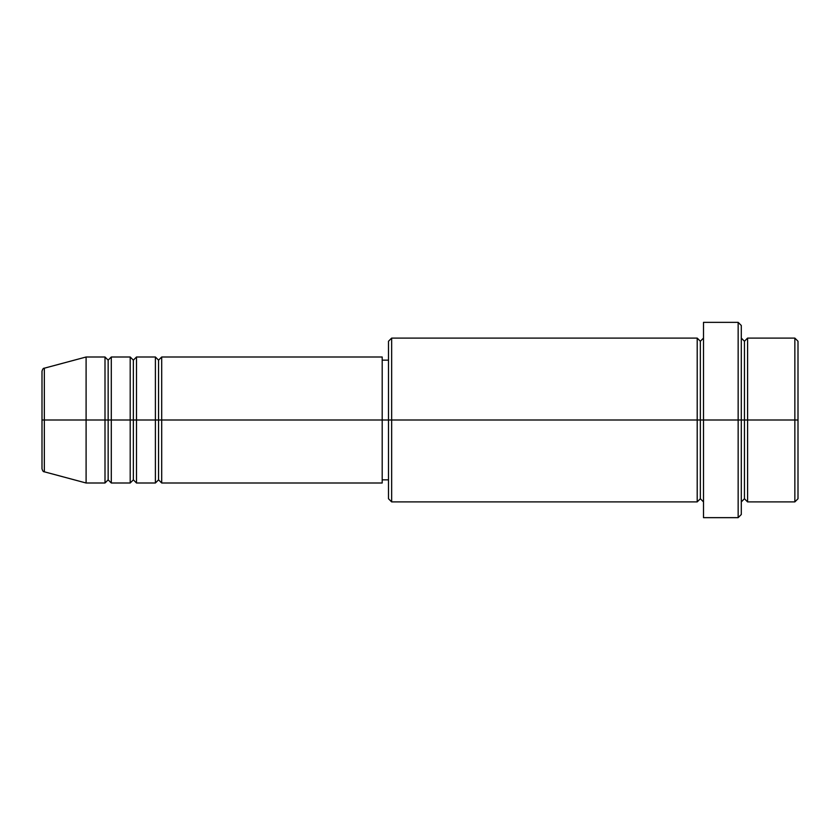 <?xml version="1.0" encoding="UTF-8"?>
<svg xmlns="http://www.w3.org/2000/svg" width="840" height="840" viewBox="0 0 840 840"><rect width="100%" height="100%" fill="white"/><g stroke="black" fill="none" stroke-linecap="round" stroke-linejoin="round"><path stroke-width="0.63" stroke-dasharray="4.2 3.15" d="M42 468.762L42 420L42 468.762L42 420L44.331 420L44.331 471.807L44.331 420L86.1 420L86.1 483L86.1 420L105 420L105 357L105 420L111.3 420L111.3 357L111.3 420L130.2 420L130.2 357L130.2 420L136.5 420L136.5 357L136.5 420L155.4 420L155.4 357L155.4 420L161.7 420L161.7 357L161.7 420L382.2 420L382.2 483L382.2 420L391.65 420L391.65 501.9L391.65 420L700.35 420L700.35 341.25L700.35 420L703.5 420L703.5 338.1L703.5 420L703.5 338.1L703.5 420L741.3 420L741.3 514.5L741.3 338.1L741.3 420L741.3 338.1L741.3 420L747.6 420L747.6 338.1L747.6 420L798 420L798 498.75L798 341.25L798 420L794.85 420L794.85 501.9L794.85 420L747.6 420L747.6 338.1M161.7 483L161.7 420L158.55 420L158.55 360.15L158.55 479.85L158.55 420L155.4 420L155.4 483M136.5 483L136.5 420L133.35 420L133.35 360.15L133.35 479.85L133.35 420L130.2 420L130.2 483M111.3 483L111.3 420L108.15 420L108.15 360.15L108.15 479.85L108.15 420L105 420L105 483M388.5 498.75L388.5 420L388.5 498.75M738.15 517.65L738.15 420L738.15 517.65M747.6 501.9L747.6 420L744.45 420L744.45 341.25L744.45 498.75L744.45 420L741.3 420L741.3 325.5L741.3 501.9L741.3 420L741.3 501.9L741.3 420L741.3 501.9L741.3 420L703.5 420L703.5 322.35L703.5 517.65L703.5 338.1L703.5 501.9L703.5 420L703.5 501.9L703.5 420L703.5 501.9L703.5 420L700.35 420L700.35 341.25L700.35 498.75L700.35 420L700.35 498.75L700.35 420L697.2 420L697.2 338.1L697.2 501.9M697.2 338.1L697.2 420L388.5 420L388.5 360.15L388.5 431.676L388.5 341.25L388.5 420L382.2 420L382.2 479.85L382.2 357L382.2 479.85L382.2 360.15L382.2 420L161.7 420L161.7 357M44.331 471.807L44.331 368.193M130.2 357L130.2 420L111.3 420L111.3 357M105 357L105 420L86.1 420L86.1 357L86.1 420L42 420L42 371.238M794.85 338.1L794.85 420L794.85 338.1M738.15 322.35L738.15 420L738.15 322.35M391.65 420L391.65 338.1L391.65 420M388.5 431.676L388.5 479.85L388.5 431.676M155.4 357L155.4 420L136.5 420L136.5 357M697.2 420L697.2 501.9L697.2 420M747.6 420L747.6 501.9L747.6 420M744.45 420L744.45 498.75L744.45 420M105 420L105 483L105 420M111.3 420L111.3 483L111.3 420M108.15 420L108.15 479.85L108.15 420M130.2 420L130.2 483L130.2 420M136.5 420L136.5 483L136.5 420M133.35 420L133.35 479.85L133.35 420M155.4 420L155.4 483L155.4 420M161.7 420L161.7 483L161.7 420M158.55 420L158.55 479.85L158.55 420M42 420L42 371.238L42 420M44.331 420L44.331 368.193L44.331 420"/><path stroke-width="1.26" d="M42 420L42 468.762C42.599 470.925 43.376 471.944 44.331 471.807L44.331 420L44.331 471.807L44.331 420L42 420L42 371.238L42 420L86.1 420L44.331 420L44.331 368.193C43.376 368.056 42.599 369.075 42 371.238L42 420M741.3 338.1L744.45 341.25L747.6 338.1L747.6 420L794.85 420L794.85 501.9L794.85 420L798 420L798 341.25L798 498.75L798 420L747.6 420L747.6 338.1L747.6 420L741.3 420L741.3 514.5L741.3 420L700.35 420L700.35 341.25L700.35 420L391.65 420L391.65 501.9L391.65 420L382.2 420L382.2 483L382.2 420L161.7 420L161.7 357L161.7 420L158.55 420L158.55 360.15L158.55 420L155.4 420L155.4 357L155.4 420L136.5 420L136.5 357L136.5 420L133.35 420L133.35 360.15L133.35 420L130.2 420L130.2 357L130.2 420L111.3 420L111.3 357L111.3 420L108.15 420L108.15 360.15L108.15 420L105 420L105 357L105 420L86.1 420L86.1 483L86.1 420L105 420L105 357L86.1 357L86.1 420L86.1 357L44.331 368.193M161.7 483L158.55 479.85L155.4 483L155.4 420L158.55 420L158.55 360.15L158.55 479.85L158.55 420L158.55 479.85L158.55 420L161.7 420L161.7 483L382.2 483M136.5 483L133.35 479.85L130.2 483L130.2 420L133.35 420L133.35 360.15L133.35 479.85L133.35 420L133.35 479.85L133.35 420L136.5 420L136.5 483L155.4 483M111.3 483L108.15 479.85L105 483L105 420L108.15 420L108.15 360.15L108.15 479.85L108.15 420L108.15 479.85L108.15 420L111.3 420L111.3 483L130.2 483M105 357L108.15 360.15L111.3 357L111.3 420L130.2 420L130.2 357L133.35 360.15L136.5 357L136.5 420L155.4 420L155.4 357L158.55 360.15L161.7 357L161.7 420L382.2 420L382.2 357L382.2 420L388.5 420L388.5 498.75L388.5 341.25L388.5 420L697.2 420L697.2 338.1L697.2 420L697.2 338.1L391.65 338.1L391.65 420L391.65 338.1L388.5 341.25M703.5 501.9L700.35 498.75L697.2 501.9L697.2 420L700.35 420L700.35 498.75L700.35 341.25L700.35 420L703.5 420L703.5 517.65L703.5 322.35L703.5 420L738.15 420L738.15 517.65L738.15 322.35L738.15 420L744.45 420L744.45 341.25L744.45 498.75L744.45 420L744.45 498.75L744.45 420L747.6 420L747.6 501.9L794.85 501.9L798 498.75M794.85 420L794.85 338.1L794.85 420M741.3 325.5L741.3 420L741.3 325.5L738.15 322.35L703.5 322.35M697.2 420L697.2 501.9L697.2 420M747.6 420L747.6 501.9L747.6 420M105 420L105 483L105 420M111.3 420L111.3 483L111.3 420M130.2 420L130.2 483L130.2 420M136.5 420L136.5 483L136.5 420M155.4 420L155.4 483L155.4 420M161.7 420L161.7 483L161.7 420M697.2 501.9L391.65 501.9L388.5 498.75M703.5 517.65L738.15 517.65L741.3 514.5M703.5 338.1L700.35 341.25L697.2 338.1M388.5 479.85L382.2 479.85M105 483L86.1 483L44.331 471.807M130.2 357L111.3 357M798 341.25L794.85 338.1L747.6 338.1M388.5 360.15L382.2 360.15M382.2 357L161.7 357M155.4 357L136.5 357M747.6 501.9L744.45 498.75L741.3 501.9"/></g></svg>

